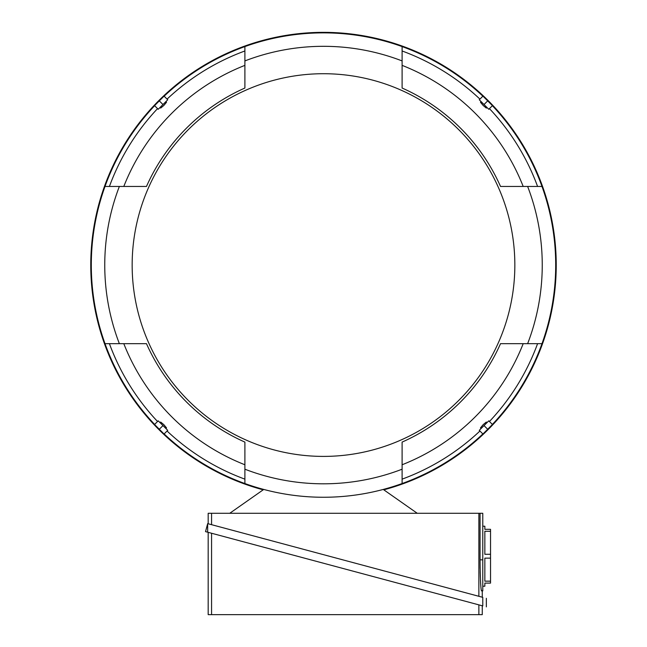 <?xml version="1.0" encoding="UTF-8"?>
<svg xmlns="http://www.w3.org/2000/svg" width="647" height="647" viewBox="0 0 647 647"><rect width="100%" height="100%" fill="white"/><g stroke="black" fill="none" stroke-linecap="round" stroke-linejoin="round"><path stroke-width="0.97" d="M412.551 480.066A232.71 232.71 0 0 0 538.498 176.008A232.71 232.71 0 0 0 234.449 50.062M229.742 513.289L263.75 489.439M383.25 489.439L417.258 513.289M208.18 523.771L208.18 513.289L482.775 513.289L482.775 590.865L481.514 590.865C480.737 589.053 480.252 578.709 480.058 559.833L480.131 568.559M264.486 538.862L211.569 524.685L211.569 513.289M480.195 571.649L480.357 577.1M480.567 581.774L480.802 585.616M481.044 588.471L481.166 589.522M481.36 590.582L482.775 590.865M482.775 559.833L480.058 559.833L480.058 513.289M478.869 513.289L478.869 596.299L425.952 582.122M482.775 586.206L484.846 586.206L484.846 583.101L490.539 583.101L490.539 581.168L484.846 581.168L484.846 558.151L490.539 558.151L490.539 581.168M490.539 554.277L484.846 554.277L484.846 531.26L490.539 531.26L490.539 558.151M482.775 526.221L484.846 526.221L484.846 529.319L490.539 529.319L490.539 531.26M207.663 523.633L482.775 597.351C487.539 598.629 487.539 598.629 482.775 597.351L482.775 605.916C487.539 607.193 487.539 607.193 482.775 605.916C487.539 607.193 487.539 607.193 482.775 605.916L205.52 531.624L207.663 523.633L207.663 532.198M372.025 576.242L211.569 533.249L211.569 614.65L208.18 614.65L208.18 532.335M482.266 605.778L482.266 614.65L211.569 614.65M478.869 604.872L478.869 614.65M482.864 96.193A232.192 232.192 0 0 0 164.136 96.193M492.375 424.424A232.192 232.192 0 0 0 492.375 105.696M164.136 433.935A232.192 232.192 0 0 0 482.864 433.935M323.5 483.81A218.751 218.751 0 0 0 402.102 469.204L402.102 442.095A193.696 193.696 0 0 0 500.527 343.67L527.637 343.67A218.751 218.751 0 0 0 527.637 186.457L500.527 186.457A193.696 193.696 0 0 0 402.102 88.032L402.102 60.923A218.751 218.751 0 0 0 244.898 60.923L244.898 88.032A193.696 193.696 0 0 0 146.473 186.457L119.363 186.457A218.751 218.751 0 0 0 119.363 343.67L146.473 343.67A193.696 193.696 0 0 0 244.898 442.095L244.898 469.204A218.751 218.751 0 0 0 323.5 483.81M402.102 483.552L402.102 464.764A214.61 214.61 0 0 0 523.197 343.67L541.984 343.67M154.625 105.696A232.192 232.192 0 0 0 154.625 424.424M244.898 46.576L244.898 65.363A214.61 214.61 0 0 0 123.803 186.457L105.016 186.457M541.984 186.457L523.197 186.457A214.61 214.61 0 0 0 402.102 65.363L402.102 46.576M323.5 73.718A191.342 191.342 0 0 0 132.158 265.06A191.342 191.342 0 0 0 323.5 456.402A191.342 191.342 0 0 0 514.842 265.06A191.342 191.342 0 0 0 323.5 73.718M105.016 343.67L123.803 343.67A214.61 214.61 0 0 0 244.898 464.764L244.898 483.552M144.216 343.67L146.473 343.67M244.898 442.095L244.898 459.038M244.898 479.144A228.059 228.059 0 0 1 167.063 431.007M157.553 421.504A228.059 228.059 0 0 1 109.416 343.67M160.262 422.451L160.674 422.038L163.869 424.691L166.53 427.885L166.117 428.298M167.177 429.802L158.766 421.391M162.971 425.597L158.216 420.841L154.56 424.497L164.063 434.008L167.727 430.344L162.971 425.597L159.316 429.252M502.808 186.457L500.527 186.457M402.102 88.032L402.102 71.081M402.102 50.976A228.059 228.059 0 0 1 479.937 99.12M489.447 108.623A228.059 228.059 0 0 1 537.584 186.457M486.738 107.677L486.326 108.089L483.131 105.437L480.47 102.242L480.883 101.83M479.823 100.325L488.234 108.736M484.029 104.531L488.784 109.286L492.44 105.631L482.937 96.12L479.273 99.775L484.029 104.531L487.684 100.875M109.416 186.457A228.059 228.059 0 0 1 157.553 108.623M167.063 99.12A228.059 228.059 0 0 1 244.898 50.976M166.117 101.83L166.53 102.242L163.869 105.437L160.674 108.089L160.262 107.677M158.766 108.736L167.177 100.325M162.971 104.531L167.727 99.775L164.063 96.12L154.56 105.631L158.216 109.286L162.971 104.531L159.316 100.875M146.473 186.457L129.529 186.457M244.898 85.752L244.898 88.032M537.584 343.67A228.059 228.059 0 0 1 489.447 421.504M479.937 431.007A228.059 228.059 0 0 1 402.102 479.144M480.883 428.298L480.47 427.885L483.131 424.691L486.326 422.038L486.738 422.451M488.234 421.391L479.823 429.802M484.029 425.597L479.273 430.344L482.937 434.008L492.44 424.497L488.784 420.841L484.029 425.597L487.684 429.252M500.527 343.67L517.479 343.67M402.102 444.376L402.102 442.095M383.8 489.828A232.71 232.71 0 0 0 323.5 32.35A232.71 232.71 0 0 0 263.2 489.828M482.266 590.865L482.266 597.213M486.35 598.305L486.35 606.87"/></g></svg>
